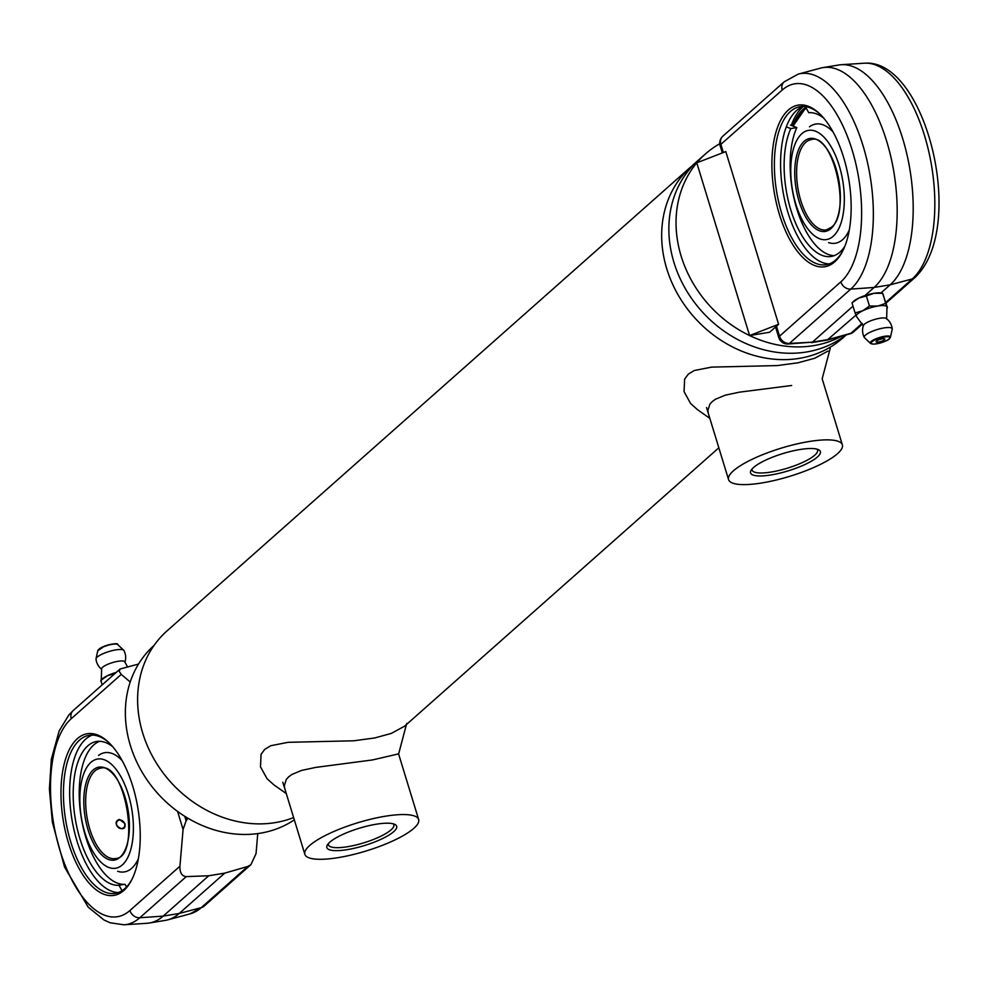 <?xml version="1.0" encoding="UTF-8"?>
<svg xmlns="http://www.w3.org/2000/svg" width="988" height="988" viewBox="0 0 988 988"><rect width="100%" height="100%" fill="white"/><g stroke="black" fill="none" stroke-linecap="round" stroke-linejoin="round"><path stroke-width="1.48" d="M187.93 818.237L186.127 820.818L184.744 816.286L186.127 820.818L187.93 818.237M186.164 817.175L186.127 820.818L183.076 829.451L179.94 866.204L129.922 910.516A103.518 47.795 80.6 0 1 60.009 850.557A103.518 47.795 80.6 0 1 71.272 718.684L121.289 674.384L119.252 671.47L120.067 669.012L138.518 664.06M749.596 335.55L778.593 324.299L769.627 332.252L749.596 335.55L696.787 162.822L725.797 151.572L778.593 324.299M286.285 793.586L273.96 784.917L267.044 778.717L260.486 766.812L261.067 754.313L264.796 749.324L270.786 745.705L288.126 742.321L353.84 740.79L374.65 737.974L391.223 733.442L404.549 726.205M284.816 788.733L284.309 785.781L286.322 779.396L288.681 776.79L291.892 774.469L301.661 770.405L315.851 767.38L372.439 759.957L398.572 753.881L418.653 819.534A59.502 14.721 -17 0 1 366.066 851.001A59.502 14.721 -17 0 1 304.86 854.324A59.502 14.721 -17 0 1 309.689 845.506A59.502 14.721 -17 0 1 371.574 819.003A59.502 14.721 -17 0 1 418.653 819.534M709.841 418.356L697.528 409.699L690.6 403.499L684.042 391.594L684.622 379.096L688.352 374.106L694.342 370.488L711.681 367.116L777.395 365.572L798.205 362.757L814.779 358.224L828.03 351.049M842.369 444.847A59.502 14.721 -17 0 1 789.783 476.315A59.502 14.721 -17 0 1 728.576 479.637A59.502 14.721 -17 0 1 808.802 441.574A59.502 14.721 -17 0 1 842.369 444.847L822.164 378.762M708.371 413.515L707.865 410.563L709.878 404.178L712.237 401.573L715.448 399.251L725.217 395.188L739.407 392.162L791.66 385.493M807.69 356.569A114.423 97.466 48.5 0 0 842.789 337.982A114.423 97.466 -131.5 0 1 693.959 316.963A114.423 97.466 -131.5 0 1 691.044 166.688A114.423 97.466 48.5 0 0 680.127 298.314A114.423 97.466 48.5 0 0 807.69 356.569M841.69 336.093A114.423 97.466 -131.5 0 1 701.332 295.659A114.423 97.466 -131.5 0 1 705.407 153.967L698.22 160.328A114.423 97.466 -131.5 0 0 687.315 291.954A114.423 97.466 -131.5 0 0 814.878 350.209A114.423 97.466 -131.5 0 0 846.024 334.895A114.423 97.466 -131.5 0 1 814.878 350.209A114.423 97.466 -131.5 0 1 687.315 291.954A114.423 97.466 -131.5 0 1 698.22 160.328L166.984 630.937A114.423 97.466 -131.5 0 0 159.327 767.602A114.423 97.466 -131.5 0 0 293.621 817.57M153.992 645.51A112.126 95.515 48.5 0 0 129.255 741.605A112.126 95.515 48.5 0 0 294.325 819.842M705.407 153.967A114.423 97.466 -131.5 0 1 719.77 143.742M816.928 449.132A34.209 8.472 -17 0 1 817.545 450.12A34.209 8.472 -17 0 1 787.3 468.213A34.209 8.472 -17 0 1 752.115 470.115A34.209 8.472 -17 0 1 752.078 468.954M753.535 467.509A36.494 9.028 163 0 0 751.053 470.35A36.494 9.028 163 0 0 788.115 470.881A36.494 9.028 163 0 0 818.546 449.713A36.494 9.028 163 0 0 787.004 452.393A36.494 9.028 163 0 0 753.535 467.509M393.212 823.819A34.209 8.472 -17 0 1 393.829 824.807A34.209 8.472 -17 0 1 347.69 846.691A34.209 8.472 -17 0 1 328.399 844.802A34.209 8.472 -17 0 1 328.349 843.641M347.443 849.606A36.494 9.028 163 0 0 385.406 837.12A36.494 9.028 163 0 0 394.829 824.4A36.494 9.028 163 0 0 359.113 828.29A36.494 9.028 163 0 0 327.337 845.036A36.494 9.028 163 0 0 347.443 849.606M257.757 833.576L256.04 853.657L250.94 864.636L247.741 866.476L224.758 873.12L208.74 875.763L186.263 876.615C181.878 876.208 179.767 872.737 179.94 866.204M130.206 682.016L121.289 674.384M120.067 669.012L73.223 710.52L68.79 715.053L59.157 730.91L51.339 759.253L49.4 788.967L52.376 822.263L64.615 867.205L88.241 907.194L104.036 920.013L110.162 922.78L123.871 924.793L146.928 923.298A114.904 53.056 -99.4 0 0 149.324 923.027A114.904 53.056 -99.4 0 0 163.193 916.111L208.74 875.763M123.809 890.509A81.918 37.828 -99.4 0 0 131.404 880.419A81.918 37.828 -99.4 0 0 108.655 742.383A81.918 37.828 -99.4 0 0 61.849 810.024A81.918 37.828 -99.4 0 0 123.809 890.509M131.861 879.53A80.09 36.988 80.6 0 1 124.896 888.545A80.09 36.988 80.6 0 1 115.226 893.362A80.09 36.988 80.6 0 1 67.913 831.427A80.09 36.988 80.6 0 1 79.509 740.123A80.09 36.988 80.6 0 1 89.179 735.307A80.09 36.988 80.6 0 1 109.372 743.075M118.288 892.559A80.09 36.988 80.6 0 1 73.384 827.092A80.09 36.988 80.6 0 1 85.721 739.098A80.09 36.988 80.6 0 1 92.329 735.084M224.758 873.12L179.211 913.468A114.904 53.056 80.6 0 1 167.713 919.865A114.904 53.056 80.6 0 1 165.354 920.384L149.324 923.027M98.541 755.462A60.416 27.899 80.6 0 1 122.191 760.674M138.357 858.733A60.416 27.899 80.6 0 1 117.671 871.293M124.624 823.646A4.582 3.903 -131.5 0 1 123.648 827.734A4.582 3.903 -131.5 0 1 117.696 826.894A4.582 3.903 -131.5 0 1 117.584 820.88A4.582 3.903 -131.5 0 1 124.624 823.646M124.908 823.535C127.094 835.502 109.013 823.375 119.375 819.41L124.908 823.535M84.906 832.835A55.353 25.552 80.6 0 1 89.476 763.773A55.353 25.552 80.6 0 1 131.824 809.444A55.353 25.552 80.6 0 1 106.383 866.315A55.353 25.552 80.6 0 1 84.906 832.835M102.159 684.882L100.788 680.411L101.295 681.201L100.788 680.411L107.569 675.644A16.018 3.964 163 0 0 102.32 678.941L100.801 680.386M115.164 673.52L107.569 675.644A16.018 3.964 163 0 1 116.275 672.371M124.933 662.17A14.869 14.869 0 0 0 123.932 650.549A14.622 3.619 163 0 0 123.722 650.277A14.622 3.619 163 0 0 115.757 649.906A14.622 3.619 163 0 0 97.219 657.094A14.622 3.619 163 0 0 96.021 658.737A14.622 3.619 163 0 0 96.009 659.082A14.869 14.869 0 0 0 101.678 669.284M127.44 666.702L124.809 661.898A12.128 3.001 163 0 0 112.36 662.639A12.128 3.001 163 0 0 101.616 668.987L101.258 680.46M122.03 890.707L119.005 885.26L125.019 884.272L126.513 886.977M119.005 885.26A72.766 33.604 80.6 0 1 75.039 817.447A72.766 33.604 80.6 0 1 96.577 741.506A72.766 33.604 80.6 0 1 112.756 746.718M99.627 741.309A72.766 33.604 -99.4 0 0 81.596 819.707A72.766 33.604 -99.4 0 0 125.019 884.272M855.904 315.16L827.191 340.07M864.92 295.61L874.121 287.459A114.904 53.056 -99.4 0 0 890.768 156.475A114.904 53.056 -99.4 0 0 822.893 67.616L838.911 64.973A114.904 53.056 80.6 0 1 841.319 64.702A114.904 53.056 80.6 0 1 907.367 156.376A114.904 53.056 80.6 0 1 890.151 284.816L880.938 292.967M787.09 343.836A9.151 4.31 -93.2 0 0 788.054 344.009L812.395 342.144L853.002 306.169M788.325 110.038A81.918 37.828 -99.4 0 0 782.755 224.177A81.918 37.828 -99.4 0 0 842.332 251.755A81.918 37.828 -99.4 0 0 819.583 113.731A81.918 37.828 -99.4 0 0 788.325 110.038M842.789 250.878A80.09 36.988 80.6 0 1 835.823 259.893A80.09 36.988 80.6 0 1 826.166 264.71A80.09 36.988 80.6 0 1 778.84 202.775A80.09 36.988 80.6 0 1 790.449 111.471A80.09 36.988 80.6 0 1 800.107 106.655A80.09 36.988 80.6 0 1 820.299 114.41M829.216 263.907A80.09 36.988 80.6 0 1 782.854 190.672A80.09 36.988 80.6 0 1 803.256 106.432M791.314 125.439A82.387 38.038 80.6 0 1 802.417 107.272A82.387 38.038 80.6 0 1 803.417 106.432M805.763 107.334A80.09 36.988 -99.4 0 0 792.66 125.97M862.104 323.372L850.903 333.302L828.413 339.502A9.151 4.224 80.6 0 1 827.314 340.045L811.407 342.675M782.212 90.032A9.151 7.793 48.5 0 1 784.151 81.856L722.821 136.196A9.151 7.793 48.5 0 0 720.882 144.359L782.212 90.032A103.518 47.795 80.6 0 1 852.125 149.991A103.518 47.795 80.6 0 1 840.85 281.852L779.532 336.192A9.151 7.793 48.5 0 0 789.424 343.429A9.151 8.349 119.2 0 1 783.076 342.861A9.151 8.349 119.2 0 1 783.064 342.848A9.151 9.151 0 0 0 788.054 344.009A9.151 4.31 -93.2 0 0 789.424 343.429A9.151 8.349 119.2 0 1 783.064 342.848L783.064 342.848A9.151 9.151 0 0 1 778.791 337.575M776.469 326.188L779.532 336.192A9.151 2.26 163 0 0 778.779 337.538L775.555 326.991M722.339 152.918L720.141 145.718A9.151 2.26 -17 0 1 720.882 144.359L723.377 152.51M851.742 333.018A9.151 2.384 65.3 0 1 851.458 333.277L851.446 333.277A9.151 9.151 0 0 1 850.051 333.796A9.151 4.1 74.6 0 0 850.89 333.302A9.151 2.384 65.3 0 0 851.446 333.277A9.151 2.384 65.3 0 1 850.903 333.302A9.151 7.793 48.5 0 0 853.694 331.82L862.462 324.039M828.426 339.502L812.395 342.144L789.424 343.429L850.754 289.101A9.151 7.793 -131.5 0 1 840.85 281.852M822.893 67.616A114.904 53.056 -99.4 0 0 820.522 68.135L798.205 74.112A112.632 52.006 -99.4 0 1 866.476 158.241A112.632 52.006 -99.4 0 1 850.754 289.101L874.121 287.459L890.151 284.816L912.233 278.962L885.841 302.34M849.285 230.081A60.416 27.899 80.6 0 1 828.611 242.628M809.468 126.81A60.416 27.899 80.6 0 1 833.131 132.022M839.244 165.725A55.353 25.552 80.6 0 1 841.331 222.041A55.353 25.552 80.6 0 1 817.311 237.663A55.353 25.552 80.6 0 1 792.327 189.116A55.353 25.552 80.6 0 1 800.404 135.121A55.353 25.552 80.6 0 1 839.244 165.725M876.48 341.07A4.582 1.136 -17 0 1 881.234 339.032A4.582 1.136 -17 0 1 884.865 339.082A4.582 1.136 -17 0 1 880.814 341.502A4.582 1.136 -17 0 1 876.109 341.749A4.582 1.136 -17 0 1 876.48 341.07M866.365 295.955L858.782 298.08A16.018 3.964 -17 0 1 874.059 293.288L866.365 295.955L869.452 306.021L877.949 306.021L885.643 303.353L886.952 306.799A16.018 3.964 -17 0 1 886.977 307.54L886.619 319.013M887.446 307.589L882.556 293.288L874.059 293.288A16.018 3.964 -17 0 1 881 292.979L882.605 293.251M883.062 294.078L885.643 303.353M852.014 302.822L853.521 301.377A16.018 3.964 -17 0 1 858.782 298.08L851.989 302.847L855.077 312.924L862.672 310.8L869.452 306.021M863.426 326.102L856.72 316.79A16.018 3.964 -17 0 1 856.386 316.358L855.077 312.924M856.386 316.358A16.018 3.964 -17 0 1 862.672 310.8A16.018 3.964 -17 0 1 877.949 306.021A16.018 3.964 -17 0 1 886.952 306.799M889.583 338.452A10.559 2.618 163 0 0 890.447 337.254L889.361 338.847C888.755 339.921 885.211 341.44 878.74 343.416L873.441 344.157L870.453 343.379L864.525 337.723A14.622 3.619 -17 0 1 864.302 337.451A14.622 3.619 -17 0 1 865.426 335.13A14.622 3.619 -17 0 1 880.963 328.535A14.622 3.619 -17 0 1 892.238 328.918A14.622 3.619 -17 0 1 892.213 329.263L890.447 337.254A10.559 2.618 163 0 0 879.579 337.476A10.559 2.618 163 0 0 870.453 343.379A10.559 2.618 163 0 0 871.996 343.898M864.302 337.451A14.869 14.869 0 0 1 863.438 325.46A12.128 3.001 -17 0 1 874.133 319.618A12.128 3.001 -17 0 1 886.248 318.482A14.869 14.869 0 0 1 892.238 328.918M805.344 106.593L808.752 112.706A72.766 33.604 80.6 0 1 823.683 118.066M844.826 246.333A72.766 33.604 80.6 0 1 831.18 256.46A72.766 33.604 80.6 0 1 791.19 211.185A72.766 33.604 80.6 0 1 790.795 128.601L786.325 126.835M790.449 125.093L796.81 127.613L790.795 128.601M796.81 127.613A72.766 33.604 -99.4 0 0 796.279 207.134A72.766 33.604 -99.4 0 0 834.131 255.67M250.94 864.636L204.084 906.144A9.151 7.793 -131.5 0 1 201.305 907.626L179.211 913.468L163.193 916.111L139.814 917.753L186.263 876.615M123.871 924.793A112.632 52.006 -99.4 0 0 139.814 917.753A9.151 7.793 -131.5 0 1 129.922 910.516M177.556 811.383L183.076 829.451M73.223 710.52A9.151 7.793 48.5 0 0 71.272 718.684M247.741 866.476L201.305 907.626A112.632 52.006 80.6 0 1 190.029 913.888L167.713 919.865M94.848 771.01A45.769 21.131 80.6 0 1 100.368 768.256C125.377 759.982 141.593 858.374 115.25 858.572A45.769 21.131 80.6 0 1 88.216 823.177A45.769 21.131 80.6 0 1 94.848 771.01M93.255 769.936A47.14 21.773 80.6 0 1 129.292 821.263A47.14 21.773 80.6 0 1 97.281 849.631A47.14 21.773 80.6 0 1 93.255 769.936M117.782 644.621C118.128 643.015 113.743 643.497 104.629 646.066L97.787 650.746A10.559 2.618 -17 0 1 112.027 644.361A10.559 2.618 -17 0 1 117.782 644.621L123.722 650.277M116.251 644.102A9.757 2.408 163 0 0 107.05 645.275A9.757 2.408 163 0 0 98.775 649.449M915.024 277.48C967.857 227.388 925.595 58.045 864.364 63.207A112.632 52.006 80.6 0 1 929.115 153.054A112.632 52.006 80.6 0 1 912.233 278.962A9.151 7.793 48.5 0 0 915.024 277.48L886.088 303.118M793.315 126.229A78.719 36.346 80.6 0 1 806.344 108.384M831.711 227.166A45.769 21.131 80.6 0 1 826.19 229.92A45.769 21.131 80.6 0 1 800.799 200.65A45.769 21.131 80.6 0 1 811.296 139.604C832.427 131.923 852.138 213.124 831.18 227.413L826.19 229.92M830.896 228.636A47.14 21.773 80.6 0 1 794.858 177.297A47.14 21.773 80.6 0 1 826.87 148.929A47.14 21.773 80.6 0 1 830.896 228.636M889.015 339.008A9.757 2.408 -17 0 1 872.898 344.059A9.757 2.408 -17 0 1 879.53 338.18A9.757 2.408 -17 0 1 889.015 339.008M398.609 754.042L406.71 723.426M822.164 378.824L830.266 348.208M846.37 334.809L842.789 337.982M718.844 447.786L404.413 726.328M728.576 479.637L706.531 407.538M304.86 854.324L282.815 782.224M204.084 906.144L190.029 913.888M97.787 650.746L96.021 658.737M784.151 81.856L798.205 74.112M722.821 136.196A9.151 9.151 0 0 0 720.129 145.693M851.458 333.277A9.151 9.151 0 0 0 853.694 331.82M850.051 333.796L827.512 340.008M864.364 63.207L841.319 64.702M805.912 107.618L793.018 126.118M886.804 308.207L887.434 307.614"/></g></svg>

